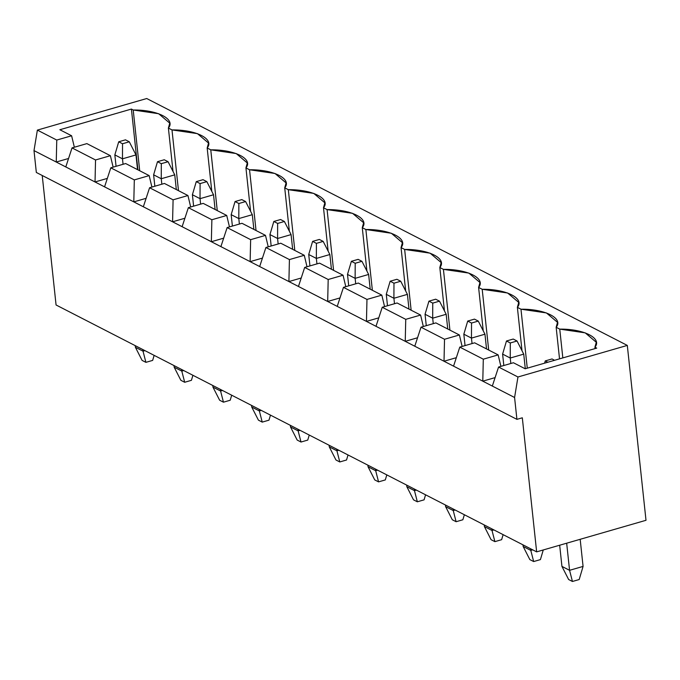 <?xml version="1.0" encoding="UTF-8"?>
<svg xmlns="http://www.w3.org/2000/svg" width="680" height="680" viewBox="0 0 680 680"><rect width="100%" height="100%" fill="white"/><g stroke="black" fill="none" stroke-linecap="round" stroke-linejoin="round"><path stroke-width="1.02" d="M561.935 566.398L559.674 545.224L561.935 566.398L569.568 570.316L566.669 543.201L569.568 570.316L583.075 566.414L580.176 539.299L583.075 566.414L569.568 570.316L561.935 566.398L568.625 579.513L572.441 581.476L568.625 579.513L561.935 566.398M554.591 360.289L552.015 358.964L545.258 360.918L547.833 362.236L545.258 360.918L544.595 363.171L545.258 360.918L552.015 358.964L554.591 360.289M579.19 579.53L572.441 581.476L569.568 570.316L572.441 581.476L579.19 579.53L583.075 566.414L579.19 579.53M523.158 546.473L522.988 544.858L523.158 546.473L530.791 550.392L530.621 548.777L530.791 550.392L532.695 549.848L530.791 550.392L523.158 546.473L529.847 559.597L533.664 561.553L529.847 559.597L523.158 546.473M503.82 365.517L502.605 354.101L503.82 365.517M510.825 363.494L510.238 358.028L502.605 354.101L510.238 358.028L510.825 363.494M525.3 368.747L523.736 354.127L510.238 358.028L523.736 354.127L525.3 368.747M517.055 341.003L513.238 339.048L506.481 340.995L510.298 342.958L517.055 341.003L510.298 342.958L510.238 358.028L510.298 342.958L506.481 340.995L502.605 354.101L506.481 340.995L513.238 339.048L517.055 341.003L523.736 354.127L517.055 341.003M540.413 559.606L533.664 561.553L530.791 550.392L533.664 561.553L540.413 559.606L543.269 549.958L540.413 559.606M484.389 526.549L484.211 524.935L484.389 526.549L492.022 530.476L491.844 528.861L492.022 530.476L493.918 529.924L492.022 530.476L484.389 526.549L491.07 539.673L494.887 541.637L491.07 539.673L484.389 526.549M465.043 345.593L463.828 334.186L465.043 345.593M472.048 343.57L471.461 338.104L463.828 334.186L471.461 338.104L472.048 343.57M486.531 348.933L484.959 334.203L471.461 338.104L484.959 334.203L486.531 348.933M478.278 321.087L474.462 319.124L467.712 321.07L471.529 323.034L478.278 321.087L471.529 323.034L471.461 338.104L471.529 323.034L467.712 321.07L463.828 334.186L467.712 321.07L474.462 319.124L478.278 321.087L484.959 334.203L478.278 321.087M501.636 539.682L494.887 541.637L492.022 530.476L494.887 541.637L501.636 539.682L503.123 534.65L501.636 539.682M445.613 506.634L445.434 505.019L445.613 506.634L453.245 510.552L453.067 508.938L453.245 510.552L455.149 510L453.245 510.552L445.613 506.634L452.293 519.75L456.11 521.713L452.293 519.75L445.613 506.634M426.267 325.669L425.051 314.262L426.267 325.669M433.271 323.654L432.684 318.18L425.051 314.262L432.684 318.18L433.271 323.654M447.754 329.01L446.182 314.287L432.684 318.18L446.182 314.287L447.754 329.01M439.501 301.163L435.685 299.2L428.935 301.155L432.752 303.11L439.501 301.163L432.752 303.11L432.684 318.18L432.752 303.11L428.935 301.155L425.051 314.262L428.935 301.155L435.685 299.2L439.501 301.163L446.182 314.287L439.501 301.163M462.859 519.766L456.11 521.713L453.245 510.552L456.11 521.713L462.859 519.766L464.355 514.735L462.859 519.766M406.835 486.71L406.657 485.095L406.835 486.71L414.469 490.629L414.29 489.013L414.469 490.629L416.373 490.085L414.469 490.629L406.835 486.71L413.517 499.834L417.333 501.789L413.517 499.834L406.835 486.71M387.498 305.753L386.274 294.338L387.498 305.753M394.493 303.731L393.907 298.265L386.274 294.338L393.907 298.265L394.493 303.731M408.986 309.094L407.405 294.363L393.907 298.265L407.405 294.363L408.986 309.094M400.724 281.24L396.907 279.284L390.159 281.231L393.975 283.195L400.724 281.24L393.975 283.195L393.907 298.265L393.975 283.195L390.159 281.231L386.274 294.338L390.159 281.231L396.907 279.284L400.724 281.24L407.405 294.363L400.724 281.24M424.082 499.842L417.333 501.789L414.469 490.629L417.333 501.789L424.082 499.842L425.578 494.81L424.082 499.842M368.058 466.786L367.88 465.171L368.058 466.786L375.692 470.713L375.522 469.098L375.692 470.713L377.596 470.16L375.692 470.713L368.058 466.786L374.74 479.91L378.556 481.873L374.74 479.91L368.058 466.786M348.721 285.829L347.497 274.423L348.721 285.829M355.716 283.806L355.13 278.341L347.497 274.423L355.13 278.341L355.716 283.806M370.209 289.17L368.637 274.448L355.13 278.341L368.637 274.448L370.209 289.17M361.947 261.324L358.13 259.361L351.381 261.307L355.198 263.271L361.947 261.324L355.198 263.271L355.13 278.341L355.198 263.271L351.381 261.307L347.497 274.423L351.381 261.307L358.13 259.361L361.947 261.324L368.637 274.448L361.947 261.324M385.305 479.927L378.556 481.873L375.692 470.713L378.556 481.873L385.305 479.927L386.801 474.895L385.305 479.927M329.281 446.87L329.111 445.256L329.281 446.87L336.914 450.789L336.745 449.174L336.914 450.789L338.819 450.245L336.914 450.789L329.281 446.87L335.962 459.994L339.779 461.95L335.962 459.994L329.281 446.87M309.944 265.914L308.72 254.499L309.944 265.914M316.94 263.891L316.353 258.425L308.72 254.499L316.353 258.425L316.94 263.891M331.432 269.246L329.859 254.524L316.353 258.425L329.859 254.524L331.432 269.246M323.17 241.4L319.353 239.445L312.604 241.392L316.421 243.355L323.17 241.4L316.421 243.355L316.353 258.425L316.421 243.355L312.604 241.392L308.72 254.499L312.604 241.392L319.353 239.445L323.17 241.4L329.859 254.524L323.17 241.4M346.536 460.003L339.779 461.95L336.914 450.789L339.779 461.95L346.536 460.003L348.024 454.971L346.536 460.003M290.504 426.947L290.334 425.332L290.504 426.947L298.137 430.874L297.968 429.25L298.137 430.874L300.041 430.321L298.137 430.874L290.504 426.947L297.185 440.07L301.01 442.034L297.185 440.07L290.504 426.947M271.167 245.99L269.943 234.583L271.167 245.99M278.162 243.967L277.576 238.501L269.943 234.583L277.576 238.501L278.162 243.967M292.655 249.33L291.082 234.6L277.576 238.501L291.082 234.6L292.655 249.33M284.393 221.484L280.576 219.521L273.827 221.468L277.644 223.431L284.393 221.484L277.644 223.431L277.576 238.501L277.644 223.431L273.827 221.468L269.943 234.583L273.827 221.468L280.576 219.521L284.393 221.484L291.082 234.6L284.393 221.484M307.76 440.079L301.01 442.034L298.137 430.874L301.01 442.034L307.76 440.079L309.247 435.047L307.76 440.079M251.727 407.031L251.557 405.407L251.727 407.031L259.361 410.95L259.19 409.334L259.361 410.95L261.264 410.397L259.361 410.95L251.727 407.031L258.417 420.147L262.233 422.11L258.417 420.147L251.727 407.031M232.39 226.066L231.166 214.659L232.39 226.066M239.385 224.051L238.807 218.577L231.166 214.659L238.807 218.577L239.385 224.051M253.878 229.406L252.305 214.684L238.807 218.577L252.305 214.684L253.878 229.406M245.616 201.56L241.8 199.597L235.05 201.552L238.867 203.507L245.616 201.56L238.867 203.507L238.807 218.577L238.867 203.507L235.05 201.552L231.166 214.659L235.05 201.552L241.8 199.597L245.616 201.56L252.305 214.684L245.616 201.56M268.982 420.163L262.233 422.11L259.361 410.95L262.233 422.11L268.982 420.163L270.47 415.131L268.982 420.163M212.951 387.107L212.781 385.492L212.951 387.107L220.583 391.025L220.413 389.411L220.583 391.025L222.487 390.481L220.583 391.025L212.951 387.107L219.64 400.231L223.456 402.186L219.64 400.231L212.951 387.107M193.613 206.15L192.397 194.735L193.613 206.15M200.608 204.127L200.031 198.662L192.397 194.735L200.031 198.662L200.608 204.127M215.101 209.491L213.529 194.76L200.031 198.662L213.529 194.76L215.101 209.491M206.839 181.636L203.022 179.681L196.273 181.628L200.09 183.591L206.839 181.636L200.09 183.591L200.031 198.662L200.09 183.591L196.273 181.628L192.397 194.735L196.273 181.628L203.022 179.681L206.839 181.636L213.529 194.76L206.839 181.636M230.205 400.24L223.456 402.186L220.583 391.025L223.456 402.186L230.205 400.24L231.693 395.207L230.205 400.24M174.173 367.183L174.004 365.568L174.173 367.183L181.806 371.11L181.636 369.495L181.806 371.11L183.71 370.558L181.806 371.11L174.173 367.183L180.863 380.307L184.679 382.271L180.863 380.307L174.173 367.183M154.836 186.226L153.62 174.819L154.836 186.226M161.831 184.203L161.254 178.738L153.62 174.819L161.254 178.738L161.831 184.203M176.324 189.567L174.751 174.845L161.254 178.738L174.751 174.845L176.324 189.567M168.07 161.721L164.254 159.757L157.496 161.704L161.313 163.668L168.07 161.721L161.313 163.668L161.254 178.738L161.313 163.668L157.496 161.704L153.62 174.819L157.496 161.704L164.254 159.757L168.07 161.721L174.751 174.845L168.07 161.721M191.429 380.315L184.679 382.271L181.806 371.11L184.679 382.271L191.429 380.315L192.916 375.284L191.429 380.315M135.397 347.267L135.226 345.652L135.397 347.267L143.03 351.186L142.859 349.571L143.03 351.186L144.933 350.633L143.03 351.186L135.397 347.267L142.086 360.392L145.903 362.346L142.086 360.392L135.397 347.267M116.059 166.303L114.844 154.895L116.059 166.303M123.063 164.288L122.477 158.822L114.844 154.895L122.477 158.822L123.063 164.288M137.547 169.643L135.975 154.921L122.477 158.822L135.975 154.921L137.547 169.643M129.293 141.797L125.477 139.833L118.719 141.788L122.536 143.744L129.293 141.797L122.536 143.744L122.477 158.822L122.536 143.744L118.719 141.788L114.844 154.895L118.719 141.788L125.477 139.833L129.293 141.797L135.975 154.921L129.293 141.797M152.651 360.4L145.903 362.346L143.03 351.186L145.903 362.346L152.651 360.4L154.139 355.368L152.651 360.4M86.878 143.616L110.389 155.694L113.135 167.153L110.389 155.694L86.878 143.616L72.029 147.9L65.79 166.94L95.03 181.959L95.54 159.978L72.029 147.9L95.54 159.978L110.389 155.694L95.54 159.978L95.03 181.959L56.253 162.035L56.763 140.063L37.374 130.101L34 150.603L56.253 162.035L34 150.603L36.337 172.465L516.919 419.356L36.337 172.465L34 150.603L37.374 130.101L56.763 140.063L71.612 135.77L74.358 147.228L71.612 135.77L59.857 129.736L71.612 135.77L56.763 140.063L56.253 162.035L68.561 158.482L56.253 162.035L65.79 166.94L72.029 147.9L86.878 143.616M125.656 163.54L149.167 175.61L151.912 187.077L149.167 175.61L125.656 163.54L110.806 167.824L104.567 186.856L133.807 201.875L134.317 179.903L110.806 167.824L134.317 179.903L149.167 175.61L134.317 179.903L133.807 201.875L95.03 181.959L107.338 178.398L95.03 181.959L104.567 186.856L110.806 167.824L125.656 163.54M164.432 183.456L187.944 195.534L190.689 206.992L187.944 195.534L164.432 183.456L149.583 187.748L143.344 206.78L172.576 221.799L173.094 199.827L149.583 187.748L173.094 199.827L187.944 195.534L173.094 199.827L172.576 221.799L133.807 201.875L146.115 198.322L133.807 201.875L143.344 206.78L149.583 187.748L164.432 183.456M203.209 203.38L226.721 215.458L229.466 226.916L226.721 215.458L203.209 203.38L188.36 207.663L182.121 226.703L211.352 241.714L211.871 219.742L188.36 207.663L211.871 219.742L226.721 215.458L211.871 219.742L211.352 241.714L172.576 221.799L184.892 218.246L172.576 221.799L182.121 226.703L188.36 207.663L203.209 203.38M241.986 223.295L265.498 235.374L268.234 246.831L265.498 235.374L241.986 223.295L227.137 227.588L220.898 246.619L250.129 261.639L250.648 239.666L227.137 227.588L250.648 239.666L265.498 235.374L250.648 239.666L250.129 261.639L211.352 241.714L223.669 238.161L211.352 241.714L220.898 246.619L227.137 227.588L241.986 223.295M280.764 243.219L304.274 255.298L307.012 266.755L304.274 255.298L280.764 243.219L265.914 247.503L259.675 266.543L288.906 281.562L289.416 259.582L265.914 247.503L289.416 259.582L304.274 255.298L289.416 259.582L288.906 281.562L250.129 261.639L262.446 258.085L250.129 261.639L259.675 266.543L265.914 247.503L280.764 243.219M319.541 263.143L343.051 275.221L345.788 286.679L343.051 275.221L319.541 263.143L304.683 267.427L298.452 286.458L327.683 301.478L328.194 279.505L304.683 267.427L328.194 279.505L343.051 275.221L328.194 279.505L327.683 301.478L288.906 281.562L301.223 278.001L288.906 281.562L298.452 286.458L304.683 267.427L319.541 263.143M358.317 283.058L381.82 295.137L384.565 306.595L381.82 295.137L358.317 283.058L343.459 287.351L337.229 306.382L366.46 321.402L366.971 299.429L343.459 287.351L366.971 299.429L381.82 295.137L366.971 299.429L366.46 321.402L327.683 301.478L340 297.925L327.683 301.478L337.229 306.382L343.459 287.351L358.317 283.058M397.086 302.982L420.597 315.061L423.342 326.519L420.597 315.061L397.086 302.982L382.236 307.267L375.998 326.306L405.238 341.326L405.748 319.345L382.236 307.267L405.748 319.345L420.597 315.061L405.748 319.345L405.238 341.326L366.46 321.402L378.769 317.849L366.46 321.402L375.998 326.306L382.236 307.267L397.086 302.982M435.863 322.898L459.374 334.976L462.119 346.434L459.374 334.976L435.863 322.898L421.013 327.19L414.774 346.222L444.014 361.241L444.524 339.269L421.013 327.19L444.524 339.269L459.374 334.976L444.524 339.269L444.014 361.241L405.238 341.326L417.546 337.764L405.238 341.326L414.774 346.222L421.013 327.19L435.863 322.898M474.64 342.822L498.151 354.9L500.896 366.358L498.151 354.9L474.64 342.822L459.79 347.115L453.552 366.146L482.791 381.166L483.302 359.184L459.79 347.115L483.302 359.184L498.151 354.9L483.302 359.184L482.791 381.166L444.014 361.241L456.322 357.688L444.014 361.241L453.552 366.146L459.79 347.115L474.64 342.822M513.417 362.746L525.173 368.781L513.417 362.746L498.567 367.03L492.329 386.061L514.582 397.494L517.956 376.992L498.567 367.03L517.956 376.992L627.308 345.414L146.727 98.523L37.374 130.101L146.727 98.523L627.308 345.414L646 520.293L536.648 551.871L56.066 304.98L536.648 551.871L522.317 417.8L516.919 419.356L514.582 397.494L482.791 381.166L495.1 377.613L482.791 381.166L492.329 386.061L498.567 367.03L513.417 362.746M168.394 128.069L169.745 123.148L158.669 113.721L133.212 109.998L139.706 170.756L133.212 109.998C157.394 109.693 175.933 119.212 168.394 128.069L171.989 129.914L178.483 190.672L171.989 129.914C196.171 129.608 214.71 139.136 207.17 147.994L208.522 143.064L197.446 133.637L171.989 129.914L168.394 128.069L173.026 171.453L168.394 128.069M211.803 191.377L207.17 147.994L210.766 149.838L217.26 210.596L210.766 149.838C234.949 149.532 253.487 159.052 245.939 167.909L247.299 162.987L236.224 153.561L210.766 149.838L207.17 147.994L211.803 191.377M250.58 211.293L245.939 167.909L249.543 169.762L256.037 230.511L249.543 169.762C273.725 169.447 292.264 178.976 284.716 187.833L286.076 182.911L275 173.485L249.543 169.762L245.939 167.909L250.58 211.293M289.357 231.217L284.716 187.833L288.32 189.678L294.805 250.435L288.32 189.678C312.502 189.371 331.041 198.9 323.493 207.748L324.853 202.827L313.777 193.4L288.32 189.678L284.716 187.833L289.357 231.217M328.134 251.141L323.493 207.748L327.089 209.601L333.582 270.359L327.089 209.601C351.279 209.295 369.818 218.815 362.27 227.673L363.63 222.751L352.554 213.325L327.089 209.601L323.493 207.748L328.134 251.141M366.911 271.056L362.27 227.673L365.865 229.517L372.359 290.275L365.865 229.517C390.048 229.211 408.595 238.739 401.047 247.597L402.399 242.675L391.323 233.24L365.865 229.517L362.27 227.673L366.911 271.056M405.679 290.981L401.047 247.597L404.642 249.441L411.137 310.199L404.642 249.441C428.825 249.135 447.372 258.663 439.824 267.512L441.175 262.591L430.1 253.164L404.642 249.441L401.047 247.597L405.679 290.981M444.456 310.904L439.824 267.512L443.419 269.365L449.913 330.123L443.419 269.365C467.602 269.059 486.149 278.579 478.601 287.436L479.952 282.514L468.877 273.088L443.419 269.365L439.824 267.512L444.456 310.904M483.233 330.82L478.601 287.436L482.196 289.28L488.69 350.038L482.196 289.28C506.379 288.975 524.917 298.503 517.378 307.351L518.729 302.43L507.654 293.003L482.196 289.28L478.601 287.436L483.233 330.82M522.01 350.744L517.378 307.351L520.973 309.204L527.272 368.177L520.973 309.204C545.156 308.899 563.694 318.418 556.155 327.275L557.506 322.354L546.431 312.927L520.973 309.204L517.378 307.351L522.01 350.744M559.529 358.861L556.155 327.275L559.75 329.128C583.933 328.814 602.471 338.342 594.923 347.2L596.726 348.118L525.173 368.781L596.726 348.118L594.923 347.2L596.284 342.278L585.208 332.851L559.75 329.128L562.827 357.909L559.75 329.128L556.155 327.275L559.529 358.861M131.41 109.072L133.212 109.998L131.41 109.072L59.857 129.736L131.41 109.072L137.904 169.83L131.41 109.072M595.077 348.594L594.923 347.2L595.077 348.594M42.228 175.491L56.066 304.98L42.228 175.491M517.956 376.992L514.582 397.494L516.919 419.356L522.317 417.8L536.648 551.871L646 520.293L627.308 345.414L517.956 376.992"/></g></svg>
